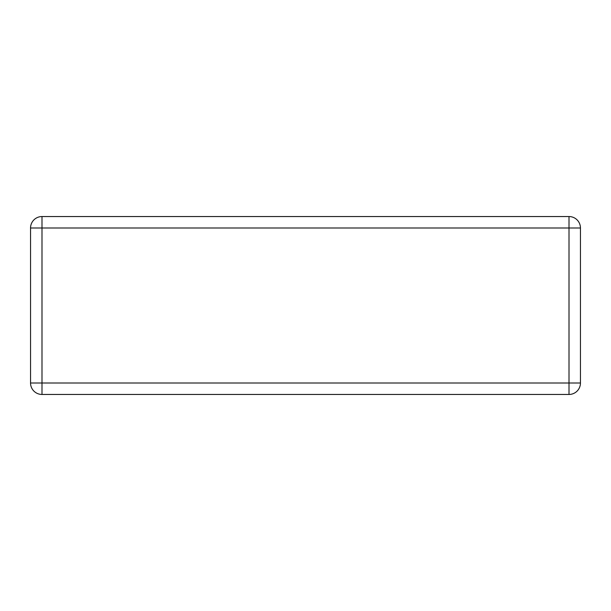 <?xml version="1.0" encoding="UTF-8"?>
<svg xmlns="http://www.w3.org/2000/svg" width="611" height="611" viewBox="0 0 611 611"><rect width="100%" height="100%" fill="white"/><g stroke="black" fill="none" stroke-linecap="round" stroke-linejoin="round"><path stroke-width="0.92" d="M41.991 216.546L569.009 216.546L569.009 227.987L41.991 227.987L41.991 383.013L569.009 383.013L569.009 227.987L580.45 227.987L580.45 383.013L569.009 383.013L569.009 394.454L41.991 394.454A11.441 11.441 0 0 1 30.55 383.013L30.55 227.987A11.441 11.441 0 0 1 41.991 216.546A11.441 11.441 0 0 0 30.55 227.987L41.991 227.987L41.991 216.546M580.45 227.987A11.441 11.441 0 0 0 569.009 216.546A11.441 11.441 0 0 1 580.45 227.987M569.009 394.454A11.441 11.441 0 0 0 580.45 383.013A11.441 11.441 0 0 1 569.009 394.454M30.55 383.013A11.441 11.441 0 0 0 41.991 394.454L41.991 383.013L30.55 383.013"/></g></svg>
